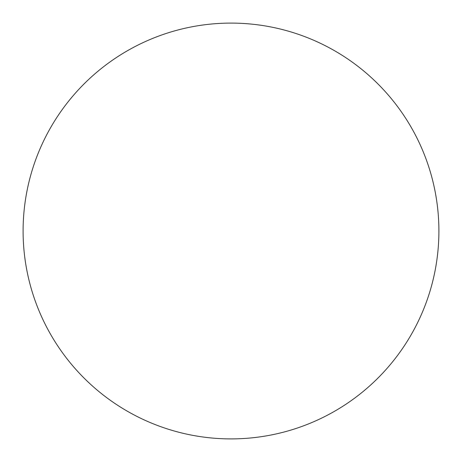 <?xml version="1.0" encoding="UTF-8"?>
<svg xmlns="http://www.w3.org/2000/svg" width="462" height="462" viewBox="0 0 462 462"><rect width="100%" height="100%" fill="white"/><g stroke="black" fill="none" stroke-linecap="round" stroke-linejoin="round"><path stroke-width="0.69" d="M231 23.1A207.9 207.9 0 0 0 23.1 231A207.9 207.9 0 0 0 231 438.9A207.9 207.9 0 0 0 438.9 231A207.9 207.9 0 0 0 231 23.1"/></g></svg>
